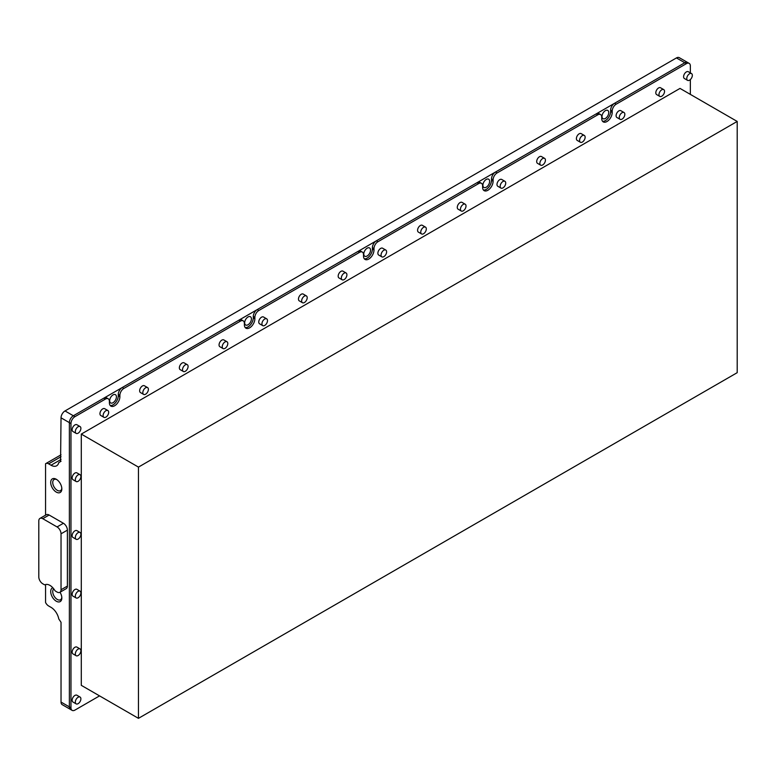 <?xml version="1.0" encoding="UTF-8"?>
<svg xmlns="http://www.w3.org/2000/svg" width="776" height="776" viewBox="0 0 776 776"><rect width="100%" height="100%" fill="white"/><g stroke="black" fill="none" stroke-linecap="round" stroke-linejoin="round"><path stroke-width="1.16" d="M56.803 479.597A6.431 3.715 -120 0 0 54.068 479.519A6.431 3.715 -120 0 0 52.739 482.468A6.431 3.715 -120 0 0 55.542 488.928A6.431 3.715 -120 0 0 60.499 490.655A6.431 3.715 -120 0 0 61.799 488.259M61.828 488.88A7.857 4.54 -120 0 0 56.27 479.258A7.857 4.54 -120 0 0 50.712 482.468A7.857 4.54 -120 0 0 56.27 492.091A7.857 4.54 -120 0 0 61.828 488.88M54.66 590.187A10.107 5.839 -120 0 0 49.916 585.366A10.107 5.839 -120 0 0 45.173 584.706A2.25 1.3 60 0 1 44.116 584.561L42.767 583.785A5.616 3.24 60 0 1 38.8 576.908L38.8 520.977A5.616 3.24 60 0 1 39.964 518.407A5.616 3.24 60 0 1 42.767 518.688L57.065 526.933A5.616 3.24 60 0 1 61.032 533.81L61.032 589.75A5.616 3.24 60 0 1 59.868 592.321A5.616 3.24 60 0 1 57.065 592.039L55.717 591.263A2.25 1.3 60 0 1 54.66 590.187M52.826 587.762A7.857 4.54 -120 0 0 50.712 591.584A7.857 4.54 -120 0 0 56.27 601.206A7.857 4.54 -120 0 0 61.828 597.995A7.857 4.54 -120 0 0 60.024 592.224M53.748 588.868A6.431 3.715 -120 0 0 52.739 591.584A6.431 3.715 -120 0 0 55.542 598.044A6.431 3.715 -120 0 0 60.499 599.77A6.431 3.715 -120 0 0 61.799 597.365M608.753 112.598A4.772 2.755 120 0 0 607.763 110.415A4.772 2.755 120 0 0 604.087 111.695A4.772 2.755 120 0 0 602.001 116.497A4.772 2.755 120 0 0 602.991 118.679A4.772 2.755 120 0 0 606.667 117.409A4.772 2.755 120 0 0 608.753 112.598M489.637 181.371A4.772 2.755 120 0 0 488.657 179.188A4.772 2.755 120 0 0 484.971 180.469A4.772 2.755 120 0 0 482.895 185.27A4.772 2.755 120 0 0 483.885 187.452A4.772 2.755 120 0 0 487.561 186.172A4.772 2.755 120 0 0 489.637 181.371M370.53 250.144A4.772 2.755 120 0 0 369.541 247.951A4.772 2.755 120 0 0 365.865 249.232A4.772 2.755 120 0 0 363.779 254.033A4.772 2.755 120 0 0 364.769 256.225A4.772 2.755 120 0 0 368.445 254.945A4.772 2.755 120 0 0 370.53 250.144M251.414 318.907A4.772 2.755 120 0 0 250.425 316.724A4.772 2.755 120 0 0 246.749 318.005A4.772 2.755 120 0 0 244.663 322.806A4.772 2.755 120 0 0 245.653 324.989A4.772 2.755 120 0 0 249.329 323.708A4.772 2.755 120 0 0 251.414 318.907M116.419 396.846A4.772 2.755 120 0 0 115.43 394.664A4.772 2.755 120 0 0 111.754 395.944A4.772 2.755 120 0 0 109.668 400.746A4.772 2.755 120 0 0 110.658 402.928A4.772 2.755 120 0 0 114.334 401.648A4.772 2.755 120 0 0 116.419 396.846M602.554 121.279A7.411 4.278 120 0 0 607.899 118.408A7.411 4.278 120 0 0 610.625 111.521L610.625 110.143A5.616 3.24 -60 0 1 614.592 103.276L684.791 62.749A5.616 3.24 -60 0 1 687.594 62.468A5.616 3.24 120 0 0 684.791 62.749L73.342 415.761A5.616 3.24 120 0 0 69.374 422.639L69.374 706.887A5.616 3.24 120 0 0 70.538 709.458L62.196 704.647A5.616 3.24 -60 0 1 61.032 702.076L61.032 622.294L58.763 618.918A11.233 6.48 60 0 0 51.032 607.356L48.645 605.978A5.616 3.24 -120 0 1 45.551 602.477L45.551 584.57M614.592 103.276L616.183 104.188L686.372 63.661L676.449 57.928L65.009 410.94L73.342 415.761L103.838 398.156A5.616 3.24 -60 0 1 106.642 397.875L108.233 398.796A5.616 3.24 120 0 0 105.429 399.068L103.838 398.156M676.449 57.928A5.616 3.24 -60 0 1 679.252 57.657L689.185 63.38A5.616 3.24 -60 0 1 690.349 65.95L690.349 72.876M61.032 461.284L58.763 462.593A11.233 6.48 60 0 1 56.648 465.784A11.233 6.48 60 0 1 51.032 465.231L48.645 463.854A5.616 3.24 -120 0 0 45.842 463.573A5.616 3.24 -120 0 0 45.551 463.776L45.551 515.177M60.557 461.555L61.032 417.818A5.616 3.24 -60 0 1 65.009 410.94M61.032 702.076L69.374 706.887A5.616 3.24 -60 0 0 70.538 709.458A5.616 3.24 120 0 0 70.606 709.497M61.032 589.75L67.386 586.084A5.616 3.24 60 0 1 66.222 588.654L59.868 592.321M67.386 586.084L67.386 530.144L61.032 533.81M57.065 526.933L63.419 523.267A5.616 3.24 60 0 1 67.386 530.144M63.419 523.267L49.121 515.022L42.767 518.688M39.964 518.407L46.317 514.74A5.616 3.24 60 0 1 49.121 515.022M187.278 364.671L184.096 362.838A3.928 2.27 120 0 0 182.137 363.032A3.928 2.27 120 0 0 179.566 366.495A3.928 2.27 120 0 0 180.168 369.648L183.349 371.481A3.928 2.27 120 0 0 185.309 371.287A3.928 2.27 120 0 0 187.879 367.824A3.928 2.27 120 0 0 187.278 364.671A3.928 2.27 120 0 0 185.309 364.865A3.928 2.27 120 0 0 182.738 368.328A3.928 2.27 120 0 0 183.349 371.481M226.98 341.75L223.808 339.917A3.928 2.27 120 0 0 221.839 340.111A3.928 2.27 120 0 0 219.269 343.574A3.928 2.27 120 0 0 219.87 346.726L223.051 348.56A3.928 2.27 120 0 0 225.011 348.366A3.928 2.27 120 0 0 227.581 344.903A3.928 2.27 120 0 0 226.98 341.75A3.928 2.27 120 0 0 225.011 341.944A3.928 2.27 120 0 0 222.45 345.407A3.928 2.27 120 0 0 223.051 348.56M266.682 318.829L263.51 316.996A3.928 2.27 120 0 0 261.541 317.19A3.928 2.27 120 0 0 258.971 320.653A3.928 2.27 120 0 0 259.582 323.805L262.754 325.639A3.928 2.27 120 0 0 264.723 325.445A3.928 2.27 120 0 0 267.284 321.982A3.928 2.27 120 0 0 266.682 318.829A3.928 2.27 120 0 0 264.723 319.023A3.928 2.27 120 0 0 262.152 322.486A3.928 2.27 120 0 0 262.754 325.639M306.384 295.908L303.212 294.075A3.928 2.27 120 0 0 301.243 294.269A3.928 2.27 120 0 0 298.682 297.732A3.928 2.27 120 0 0 299.284 300.875L302.456 302.718A3.928 2.27 120 0 0 304.425 302.514A3.928 2.27 120 0 0 306.995 299.051A3.928 2.27 120 0 0 306.384 295.908A3.928 2.27 120 0 0 304.425 296.102A3.928 2.27 120 0 0 301.854 299.565A3.928 2.27 120 0 0 302.456 302.718M346.096 272.977L342.914 271.144A3.928 2.27 120 0 0 340.955 271.348A3.928 2.27 120 0 0 338.385 274.811A3.928 2.27 120 0 0 338.986 277.954L342.158 279.787A3.928 2.27 120 0 0 344.127 279.593A3.928 2.27 120 0 0 346.697 276.13A3.928 2.27 120 0 0 346.096 272.977A3.928 2.27 120 0 0 344.127 273.181A3.928 2.27 120 0 0 341.556 276.644A3.928 2.27 120 0 0 342.158 279.787M385.798 250.056L382.616 248.223A3.928 2.27 120 0 0 380.657 248.417A3.928 2.27 120 0 0 378.087 251.88A3.928 2.27 120 0 0 378.688 255.032L381.87 256.866A3.928 2.27 120 0 0 383.829 256.672A3.928 2.27 120 0 0 386.399 253.209A3.928 2.27 120 0 0 385.798 250.056A3.928 2.27 120 0 0 383.829 250.25A3.928 2.27 120 0 0 381.268 253.713A3.928 2.27 120 0 0 381.87 256.866M425.5 227.135L422.328 225.302A3.928 2.27 120 0 0 420.359 225.496A3.928 2.27 120 0 0 417.789 228.959A3.928 2.27 120 0 0 418.39 232.111L421.572 233.945A3.928 2.27 120 0 0 423.531 233.751A3.928 2.27 120 0 0 426.102 230.288A3.928 2.27 120 0 0 425.5 227.135A3.928 2.27 120 0 0 423.531 227.329A3.928 2.27 120 0 0 420.97 230.792A3.928 2.27 120 0 0 421.572 233.945M465.202 204.214L462.03 202.381A3.928 2.27 120 0 0 460.061 202.575A3.928 2.27 120 0 0 457.5 206.038A3.928 2.27 120 0 0 458.102 209.19L461.274 211.024A3.928 2.27 120 0 0 463.243 210.829A3.928 2.27 120 0 0 465.804 207.367A3.928 2.27 120 0 0 465.202 204.214A3.928 2.27 120 0 0 463.243 204.408A3.928 2.27 120 0 0 460.672 207.871A3.928 2.27 120 0 0 461.274 211.024M504.914 181.293L501.732 179.46A3.928 2.27 120 0 0 499.763 179.654A3.928 2.27 120 0 0 497.203 183.117A3.928 2.27 120 0 0 497.804 186.259L500.976 188.102A3.928 2.27 120 0 0 502.945 187.899A3.928 2.27 120 0 0 505.515 184.436A3.928 2.27 120 0 0 504.914 181.293A3.928 2.27 120 0 0 502.945 181.487A3.928 2.27 120 0 0 500.375 184.95A3.928 2.27 120 0 0 500.976 188.102M544.616 158.372L541.435 156.529A3.928 2.27 120 0 0 539.475 156.733A3.928 2.27 120 0 0 536.905 160.196A3.928 2.27 120 0 0 537.506 163.338L540.688 165.172A3.928 2.27 120 0 0 542.647 164.978A3.928 2.27 120 0 0 545.218 161.515A3.928 2.27 120 0 0 544.616 158.372A3.928 2.27 120 0 0 542.647 158.566A3.928 2.27 120 0 0 540.077 162.029A3.928 2.27 120 0 0 540.688 165.172M584.318 135.441L581.137 133.608A3.928 2.27 120 0 0 579.177 133.802A3.928 2.27 120 0 0 576.607 137.265A3.928 2.27 120 0 0 577.208 140.417L580.39 142.25A3.928 2.27 120 0 0 582.349 142.056A3.928 2.27 120 0 0 584.92 138.594A3.928 2.27 120 0 0 584.318 135.441A3.928 2.27 120 0 0 582.349 135.635A3.928 2.27 120 0 0 579.788 139.098A3.928 2.27 120 0 0 580.39 142.25M624.02 112.52L620.848 110.687A3.928 2.27 120 0 0 618.879 110.881A3.928 2.27 120 0 0 616.309 114.344A3.928 2.27 120 0 0 616.91 117.496L620.092 119.329A3.928 2.27 120 0 0 622.061 119.135A3.928 2.27 120 0 0 624.622 115.672A3.928 2.27 120 0 0 624.02 112.52A3.928 2.27 120 0 0 622.061 112.714A3.928 2.27 120 0 0 619.49 116.177A3.928 2.27 120 0 0 620.092 119.329M663.722 89.599L660.551 87.766A3.928 2.27 120 0 0 658.582 87.96A3.928 2.27 120 0 0 656.021 91.422A3.928 2.27 120 0 0 656.622 94.575L659.794 96.408A3.928 2.27 120 0 0 661.763 96.214A3.928 2.27 120 0 0 664.324 92.751A3.928 2.27 120 0 0 663.722 89.599A3.928 2.27 120 0 0 661.763 89.793A3.928 2.27 120 0 0 659.193 93.256A3.928 2.27 120 0 0 659.794 96.408M691.513 73.555L688.341 71.722A3.928 2.27 120 0 0 686.372 71.916A3.928 2.27 120 0 0 683.811 75.379A3.928 2.27 120 0 0 684.413 78.531L687.585 80.364A3.928 2.27 120 0 0 689.554 80.171A3.928 2.27 120 0 0 692.124 76.698A3.928 2.27 120 0 0 691.513 73.555A3.928 2.27 120 0 0 689.554 73.749A3.928 2.27 120 0 0 686.983 77.212A3.928 2.27 120 0 0 687.585 80.364M147.576 387.593L144.394 385.759A3.928 2.27 120 0 0 142.425 385.953A3.928 2.27 120 0 0 139.864 389.426A3.928 2.27 120 0 0 140.466 392.569L143.638 394.402A3.928 2.27 120 0 0 145.607 394.208A3.928 2.27 120 0 0 148.177 390.745A3.928 2.27 120 0 0 147.576 387.593A3.928 2.27 120 0 0 145.607 387.796A3.928 2.27 120 0 0 143.036 391.259A3.928 2.27 120 0 0 143.638 394.402M107.864 410.523L104.692 408.69A3.928 2.27 120 0 0 102.723 408.884A3.928 2.27 120 0 0 100.162 412.347A3.928 2.27 120 0 0 100.764 415.49L103.936 417.333A3.928 2.27 120 0 0 105.905 417.129A3.928 2.27 120 0 0 108.465 413.666A3.928 2.27 120 0 0 107.864 410.523A3.928 2.27 120 0 0 105.905 410.717A3.928 2.27 120 0 0 103.334 414.18A3.928 2.27 120 0 0 103.936 417.333M80.073 426.567L76.902 424.734A3.928 2.27 120 0 0 74.933 424.928A3.928 2.27 120 0 0 72.362 428.391A3.928 2.27 120 0 0 72.963 431.543L76.145 433.377A3.928 2.27 120 0 0 78.104 433.183A3.928 2.27 120 0 0 80.675 429.72A3.928 2.27 120 0 0 80.073 426.567A3.928 2.27 120 0 0 78.104 426.761A3.928 2.27 120 0 0 75.544 430.224A3.928 2.27 120 0 0 76.145 433.377M80.073 474.708L76.902 472.875A3.928 2.27 120 0 0 74.933 473.069A3.928 2.27 120 0 0 72.362 476.532A3.928 2.27 120 0 0 72.963 479.675L76.145 481.518A3.928 2.27 120 0 0 78.104 481.314A3.928 2.27 120 0 0 80.675 477.851A3.928 2.27 120 0 0 80.073 474.708A3.928 2.27 120 0 0 78.104 474.902A3.928 2.27 120 0 0 75.544 478.365A3.928 2.27 120 0 0 76.145 481.518M80.073 532.472L76.902 530.638A3.928 2.27 120 0 0 74.933 530.832A3.928 2.27 120 0 0 72.362 534.295A3.928 2.27 120 0 0 72.963 537.448L76.145 539.281A3.928 2.27 120 0 0 78.104 539.087A3.928 2.27 120 0 0 80.675 535.624A3.928 2.27 120 0 0 80.073 532.472A3.928 2.27 120 0 0 78.104 532.666A3.928 2.27 120 0 0 75.544 536.129A3.928 2.27 120 0 0 76.145 539.281M80.073 591.157L76.902 589.323A3.928 2.27 120 0 0 74.933 589.517A3.928 2.27 120 0 0 72.362 592.98A3.928 2.27 120 0 0 72.963 596.133L76.145 597.966A3.928 2.27 120 0 0 78.104 597.772A3.928 2.27 120 0 0 80.675 594.309A3.928 2.27 120 0 0 80.073 591.157A3.928 2.27 120 0 0 78.104 591.351A3.928 2.27 120 0 0 75.544 594.814A3.928 2.27 120 0 0 76.145 597.966M80.073 648.92L76.902 647.087A3.928 2.27 120 0 0 74.933 647.281A3.928 2.27 120 0 0 72.362 650.744A3.928 2.27 120 0 0 72.963 653.896L76.145 655.73A3.928 2.27 120 0 0 78.104 655.536A3.928 2.27 120 0 0 80.675 652.073A3.928 2.27 120 0 0 80.073 648.92A3.928 2.27 120 0 0 78.104 649.114A3.928 2.27 120 0 0 75.544 652.577A3.928 2.27 120 0 0 76.145 655.73M80.073 697.061L76.902 695.228A3.928 2.27 120 0 0 74.933 695.422A3.928 2.27 120 0 0 72.362 698.885A3.928 2.27 120 0 0 72.963 702.038L76.145 703.871A3.928 2.27 120 0 0 78.104 703.677A3.928 2.27 120 0 0 80.675 700.214A3.928 2.27 120 0 0 80.073 697.061A3.928 2.27 120 0 0 78.104 697.255A3.928 2.27 120 0 0 75.544 700.718A3.928 2.27 120 0 0 76.145 703.871M138.458 718.343L81.286 685.334L81.286 434.094L680.018 88.416L737.2 121.434L138.458 467.103L138.458 718.343L737.2 372.674L737.2 121.434M138.458 467.103L81.286 434.094M99.551 695.878L74.933 710.098A5.616 3.24 -60 0 1 72.129 710.37A5.616 3.24 -60 0 1 70.965 707.799L70.965 423.55A5.616 3.24 -60 0 1 74.933 416.673L105.429 399.068M70.965 707.799L69.374 706.887L69.374 422.639A5.616 3.24 -60 0 1 73.342 415.761L74.933 416.673M110.221 405.528A7.411 4.278 120 0 0 115.566 402.647A7.411 4.278 120 0 0 118.291 395.77L118.291 394.392A5.616 3.24 -60 0 1 122.259 387.515L238.833 320.216A5.616 3.24 -60 0 1 241.637 319.935L243.227 320.857A5.616 3.24 120 0 0 240.424 321.128L238.833 320.216M245.216 327.588A7.411 4.278 120 0 0 250.561 324.717A7.411 4.278 120 0 0 253.286 317.83L253.286 316.453A5.616 3.24 -60 0 1 257.254 309.575L357.94 251.443A5.616 3.24 -60 0 1 360.753 251.172L362.344 252.084A5.616 3.24 120 0 0 359.53 252.365L357.94 251.443M364.332 258.815A7.411 4.278 120 0 0 369.667 255.944A7.411 4.278 120 0 0 372.393 249.057L372.393 247.689A5.616 3.24 -60 0 1 376.37 240.812L477.056 182.68A5.616 3.24 -60 0 1 479.869 182.399L481.45 183.32A5.616 3.24 120 0 0 478.647 183.592L477.056 182.68M483.438 190.042A7.411 4.278 120 0 0 488.783 187.171A7.411 4.278 120 0 0 491.509 180.294L491.509 178.916A5.616 3.24 -60 0 1 495.476 172.039L596.172 113.907A5.616 3.24 -60 0 1 598.975 113.626L600.566 114.547A5.616 3.24 120 0 0 597.762 114.829L596.172 113.907M690.349 79.579L690.349 94.381M686.372 63.661A5.616 3.24 -60 0 1 689.185 63.38M616.183 104.188A5.616 3.24 120 0 0 612.206 111.065L610.625 110.143M600.566 114.547A5.616 3.24 120 0 1 601.73 117.118L601.73 118.495A7.411 4.278 120 0 0 603.262 121.89A7.411 4.278 120 0 0 608.976 119.902A7.411 4.278 120 0 0 612.206 112.442L612.206 111.065M495.476 172.039L497.067 172.961L597.762 114.829M497.067 172.961A5.616 3.24 120 0 0 493.1 179.838L491.509 178.916M481.45 183.32A5.616 3.24 120 0 1 482.614 185.891L482.614 187.258A7.411 4.278 120 0 0 484.146 190.654A7.411 4.278 120 0 0 489.86 188.665A7.411 4.278 120 0 0 493.1 181.206L493.1 179.838M376.37 240.812L377.951 241.724L478.647 183.592M377.951 241.724A5.616 3.24 120 0 0 373.983 248.601L372.393 247.689M362.344 252.084A5.616 3.24 120 0 1 363.507 254.654L363.507 256.031A7.411 4.278 120 0 0 365.04 259.426A7.411 4.278 120 0 0 370.753 257.438A7.411 4.278 120 0 0 373.983 249.979L373.983 248.601M257.254 309.575L258.845 310.497L359.53 252.365M258.845 310.497A5.616 3.24 120 0 0 254.868 317.374L253.286 316.453M243.227 320.857A5.616 3.24 120 0 1 244.391 323.427L244.391 324.795A7.411 4.278 120 0 0 245.924 328.19A7.411 4.278 120 0 0 251.637 326.211A7.411 4.278 120 0 0 254.868 318.752L254.868 317.374M122.259 387.515L123.85 388.436L240.424 321.128M123.85 388.436A5.616 3.24 120 0 0 119.882 395.314L118.291 394.392M108.233 398.796A5.616 3.24 120 0 1 109.397 401.367L109.397 402.734A7.411 4.278 120 0 0 110.929 406.129A7.411 4.278 120 0 0 116.642 404.141A7.411 4.278 120 0 0 119.882 396.681L119.882 395.314M61.032 456.705L48.645 463.854M61.032 459.45L51.032 465.231M70.965 423.55L61.032 417.818M253.286 317.83L254.868 318.752M372.393 249.057L373.983 249.979M491.509 180.294L493.1 181.206M610.625 111.521L612.206 112.442M118.291 395.77L119.882 396.681M61.032 454.804L45.842 463.573M70.538 709.458L72.129 710.37"/></g></svg>
